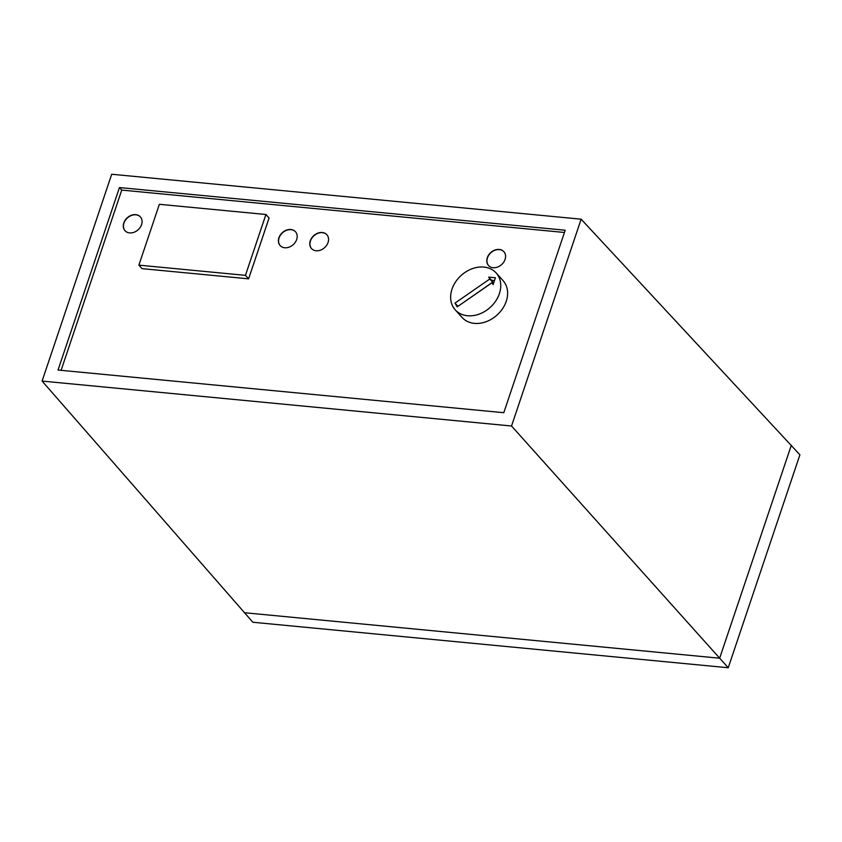 <?xml version="1.0" encoding="UTF-8"?>
<svg xmlns="http://www.w3.org/2000/svg" width="842" height="842" viewBox="0 0 842 842"><rect width="100%" height="100%" fill="white"/><g stroke="black" fill="none" stroke-linecap="round" stroke-linejoin="round"><path stroke-width="1.26" d="M581.138 219.183L799.9 454.806L728.235 667.748L252.853 622.249L42.1 381.079L511.526 426.01L581.138 219.183L111.702 174.252L42.1 381.079M728.235 667.748L511.526 426.01M119.448 187.555L565.203 230.224L503.79 412.706L58.035 370.038L119.448 187.555L121.743 190.092L61.087 370.333M564.445 232.476L121.743 190.092M138.888 265.146L142.035 268.64L248.6 278.839L269.072 217.994L265.925 214.5L245.454 275.345L138.888 265.146L159.359 204.301L265.925 214.5M135.762 214.657A10.336 8.094 -42 0 0 125.174 220.172A10.336 8.094 -42 0 0 125.016 230.697A10.336 8.094 -42 0 0 129.615 232.908A10.336 8.094 -42 0 0 140.204 227.393A10.336 8.094 -42 0 0 140.361 216.868A10.336 8.094 -42 0 0 135.762 214.657M290.869 229.508A10.336 8.094 -42 0 0 280.281 235.023A10.336 8.094 -42 0 0 280.123 245.548A10.336 8.094 -42 0 0 284.722 247.758A10.336 8.094 -42 0 0 295.31 242.233A10.336 8.094 -42 0 0 295.468 231.718A10.336 8.094 -42 0 0 290.869 229.508M499.253 249.453A10.336 8.094 -42 0 0 488.676 254.968A10.336 8.094 -42 0 0 488.507 265.493A10.336 8.094 -42 0 0 493.107 267.703A10.336 8.094 -42 0 0 503.695 262.188A10.336 8.094 -42 0 0 503.863 251.663A10.336 8.094 -42 0 0 499.253 249.453M322.244 232.508A10.336 8.094 -42 0 0 311.666 238.023A10.336 8.094 -42 0 0 311.498 248.548A10.336 8.094 -42 0 0 316.097 250.758A10.336 8.094 -42 0 0 326.685 245.243A10.336 8.094 -42 0 0 326.854 234.718A10.336 8.094 -42 0 0 322.244 232.508M455.227 309.845L462.1 317.476A27.554 21.587 -42 0 0 474.372 323.37A27.554 21.587 -42 0 0 502.6 308.656A27.554 21.587 -42 0 0 503.032 280.597L496.17 272.966A27.554 21.587 -42 0 0 483.887 267.072A27.554 21.587 -42 0 0 455.669 281.786A27.554 21.587 -42 0 0 455.227 309.845A27.554 21.587 -42 0 0 467.51 315.739A27.554 21.587 -42 0 0 495.728 301.026A27.554 21.587 -42 0 0 496.17 272.966M248.6 278.839L245.454 275.345M140.435 216.952A10.336 8.094 -42 0 0 135.909 214.815A10.336 8.094 -42 0 0 125.363 220.278A10.336 8.094 -42 0 0 125.09 230.782M295.542 231.792A10.336 8.094 -42 0 0 291.006 229.666A10.336 8.094 -42 0 0 280.47 235.129A10.336 8.094 -42 0 0 280.197 245.622M503.926 251.747A10.336 8.094 -42 0 0 499.401 249.611A10.336 8.094 -42 0 0 488.855 255.073A10.336 8.094 -42 0 0 488.581 265.567M326.917 234.802A10.336 8.094 -42 0 0 322.391 232.666A10.336 8.094 -42 0 0 311.845 238.128A10.336 8.094 -42 0 0 311.572 248.632M495.412 277.755L493.096 284.638L492.002 282.754L457.206 306.856L455.006 303.088L489.812 278.997L488.718 277.113L495.412 277.755M457.922 306.351L492.675 282.175L491.581 280.291L494.464 280.565M488.718 277.113L491.581 280.291M489.812 278.997L492.675 282.175M455.006 303.088L457.869 306.267M492.002 282.754L493.265 284.154M791.312 445.271L719.647 658.212L244.264 612.702"/></g></svg>
